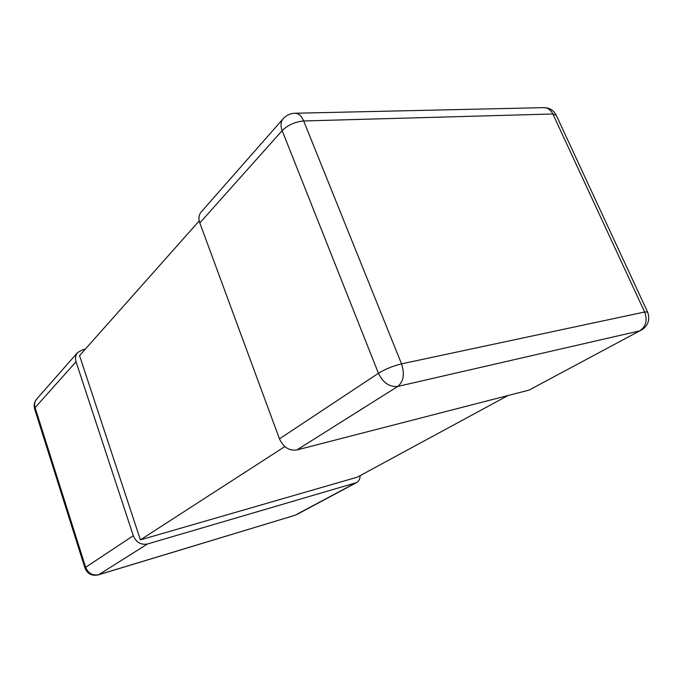 <?xml version="1.0" encoding="UTF-8"?>
<svg xmlns="http://www.w3.org/2000/svg" width="683" height="683" viewBox="0 0 683 683"><rect width="100%" height="100%" fill="white"/><g stroke="black" fill="none" stroke-linecap="round" stroke-linejoin="round"><path stroke-width="1.02" d="M199.223 220.891L79.552 355.638L140.408 539.86L357.294 477.169L508.05 395.508M84.957 568.025L34.62 408.886L35.106 407.631L85.64 567.291L84.957 568.025C87.458 573.916 91.898 576.196 98.275 574.89L98.719 574.685C92.598 575.854 88.235 573.387 85.64 567.291L133.296 535.72C136.207 542.396 140.937 545.154 147.494 543.984L356.441 482.633C358.84 481.233 360.086 478.894 360.172 475.607M133.296 535.72L76.035 361.734C74.968 358.165 75.506 355.092 77.64 352.496L83.036 349.594L85.238 349.235M284.837 446.588L140.408 539.86M641.064 330.367C648.15 325.791 650.318 319.678 647.586 312.029L644.632 312.011C647.604 320.267 645.981 326.551 639.758 330.854L529.086 390.087L296.857 449.952C289.199 450.985 283.402 447.288 279.458 438.862L199.82 222.94C198.335 218.569 198.77 214.94 201.135 212.054L283.112 118.808C280.679 121.805 280.363 125.74 282.164 130.607L199.82 222.94M529.086 390.087L639.758 330.854L397.813 386.407C403.576 381.558 404.814 374.045 401.519 363.86C392.99 365.96 385.289 369.102 378.433 373.277C383.12 382.856 389.583 387.235 397.813 386.407L296.857 449.952M279.458 438.862L378.433 373.277L282.164 130.607C287.97 124.989 295.15 121.77 303.679 120.968L401.519 363.86L644.632 312.011L552.854 113.976L556.227 115.188C553.674 110.262 549.567 107.743 543.907 107.641C547.792 107.701 550.771 109.809 552.854 113.976L303.679 120.968C301.502 115.914 298.599 113.344 294.971 113.241C290.275 113.429 286.322 115.29 283.112 118.808M147.494 543.984L98.719 574.685L295.107 515.238L355.228 483.129M76.035 361.734L35.106 407.631C34.167 404.345 34.713 401.467 36.745 399.017L77.64 352.496M647.586 312.029L556.227 115.188M543.907 107.641L294.971 113.241M296.823 514.53L356.441 482.633M295.107 515.238L98.275 574.89M36.745 399.017C34.312 401.963 33.604 405.258 34.62 408.886"/></g></svg>
